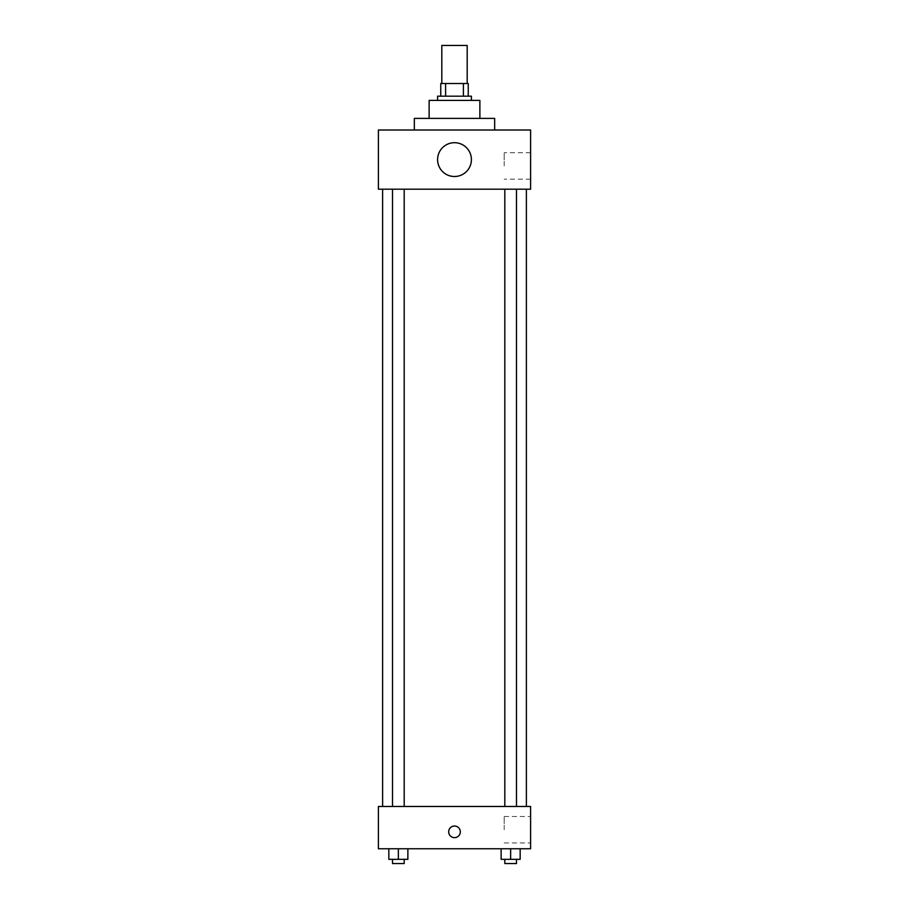 <?xml version="1.0" encoding="UTF-8"?>
<svg xmlns="http://www.w3.org/2000/svg" width="909" height="909" viewBox="0 0 909 909"><rect width="100%" height="100%" fill="white"/><g stroke="black" fill="none" stroke-linecap="round" stroke-linejoin="round"><path stroke-width="0.68" stroke-dasharray="4.54 3.41" d="M441.819 45.45L467.181 45.45M454.5 83.503L441.819 83.503L454.5 83.503M463.397 96.184L463.397 83.503L468.237 83.503L468.237 96.184L445.603 96.184L468.237 96.184M463.397 83.503L440.763 83.503M445.603 96.184L440.763 96.184L445.603 96.184L445.603 83.503M471.407 96.184L437.593 96.184M437.593 100.41L471.407 100.41L437.593 100.41M479.872 100.41L429.128 100.41M429.128 118.386L479.872 118.386L429.128 118.386M494.666 118.386L414.334 118.386M414.334 130.01L494.666 130.01L414.334 130.01M530.606 130.01L378.394 130.01L378.394 189.197L530.606 189.197L530.606 130.01M378.394 169.642L378.394 158.018L378.405 169.642M504.813 189.197L516.482 189.197L504.813 189.197L516.482 189.197L504.813 189.197L504.813 806.476L516.482 806.476L504.813 806.476M392.518 189.197L404.187 189.197L392.518 189.197L404.187 189.197L392.518 189.197L392.518 806.476L404.187 806.476L392.518 806.476M382.621 189.197L526.379 189.197L382.621 189.197M437.593 159.609A16.907 16.907 0 0 1 462.954 144.963A16.907 16.907 0 0 1 462.954 174.244A16.907 16.907 0 0 1 437.593 159.609M530.606 165.949L530.606 152.735L530.606 165.949M471.407 159.609A16.907 16.907 0 0 0 446.046 144.963A16.907 16.907 0 0 0 446.046 174.244A16.907 16.907 0 0 0 471.407 159.609A16.907 16.907 0 0 1 446.046 174.244A16.907 16.907 0 0 1 446.046 144.963A16.907 16.907 0 0 1 471.407 159.609M504.188 165.949L504.188 152.735L504.188 165.949M382.621 806.476L526.379 806.476L382.621 806.476M530.606 806.476L378.394 806.476L378.394 848.756L530.606 848.756L530.606 806.476M378.394 831.837L378.394 837.655L378.394 831.837M520.164 859.323L510.642 859.323L520.164 859.323L520.164 848.756L501.132 848.756L520.164 848.756L501.132 848.756L520.164 848.756L501.132 848.756L520.164 848.756L501.132 848.756L520.164 848.756L520.164 859.323L501.132 859.323L501.132 848.756L501.132 859.323L516.482 859.323L510.642 859.323L510.642 848.756L510.642 859.323L501.132 859.323L501.132 848.756M407.868 859.323L398.358 859.323L407.868 859.323L407.868 848.756L388.836 848.756L407.868 848.756L388.836 848.756L407.868 848.756L388.836 848.756L407.868 848.756L388.836 848.756L407.868 848.756L407.868 859.323L388.836 859.323L388.836 848.756L388.836 859.323L404.187 859.323L398.358 859.323L398.358 848.756L398.358 859.323L388.836 859.323L388.836 848.756M530.606 829.724L530.606 816.509L530.606 829.724M454.5 826.031A5.818 5.818 0 0 0 449.466 834.746A5.818 5.818 0 0 0 459.534 834.746A5.818 5.818 0 0 0 454.5 826.031A5.818 5.818 0 0 0 449.466 834.746A5.818 5.818 0 0 0 459.534 834.746A5.818 5.818 0 0 0 454.5 826.031M454.5 837.655A5.818 5.818 0 0 1 449.466 828.928A5.818 5.818 0 0 1 459.534 828.928A5.818 5.818 0 0 1 454.5 837.655M504.188 829.724L504.188 816.509L504.188 829.724M378.405 831.837L378.405 837.655L378.405 831.837M504.813 859.323L504.813 863.55L516.482 863.55L504.813 863.55L516.482 863.55L516.482 859.323L504.813 859.323L516.482 859.323M510.642 859.323L510.642 848.756M392.518 859.323L392.518 863.55L404.187 863.55L392.518 863.55L404.187 863.55L404.187 859.323L392.518 859.323L404.187 859.323M398.358 859.323L398.358 848.756M530.606 152.735L504.188 152.735M530.606 179.153L504.188 179.153M404.187 806.476L404.187 189.197M516.482 806.476L516.482 189.197M504.188 842.938L530.606 842.938M504.188 816.509L530.606 816.509"/><path stroke-width="1.36" d="M467.181 83.503L467.181 45.45L441.819 45.45L441.819 83.503M445.603 96.184L445.603 83.503L440.763 83.503L440.763 96.184L440.763 83.503M445.603 83.503L468.237 83.503L468.237 96.184M463.397 96.184L463.397 83.503M437.593 100.41L437.593 96.184L471.407 96.184L471.407 100.41M429.128 118.386L429.128 100.41L479.872 100.41L479.872 118.386M414.334 130.01L414.334 118.386L494.666 118.386L494.666 130.01M378.394 130.01L530.606 130.01L530.606 189.197L378.394 189.197L378.394 130.01M437.593 159.609A16.907 16.907 0 0 0 462.954 174.244A16.907 16.907 0 0 0 462.954 144.963A16.907 16.907 0 0 0 437.593 159.609M382.621 806.476L382.621 189.197M504.813 189.197L504.813 806.476M392.518 806.476L392.518 189.197M378.394 806.476L530.606 806.476L530.606 848.756L378.394 848.756L378.394 806.476M454.5 837.655A5.818 5.818 0 0 1 449.466 828.928A5.818 5.818 0 0 1 459.534 828.928A5.818 5.818 0 0 1 454.5 837.655M501.132 848.756L501.132 859.323L520.164 859.323L520.164 848.756L520.164 859.323M510.642 859.323L510.642 848.756M516.482 859.323L516.482 863.55L504.813 863.55L504.813 859.323M388.836 848.756L388.836 859.323L407.868 859.323L407.868 848.756L407.868 859.323M398.358 859.323L398.358 848.756M404.187 859.323L404.187 863.55L392.518 863.55L392.518 859.323M526.379 806.476L526.379 189.197M516.482 189.197L516.482 806.476M404.187 806.476L404.187 189.197"/></g></svg>
